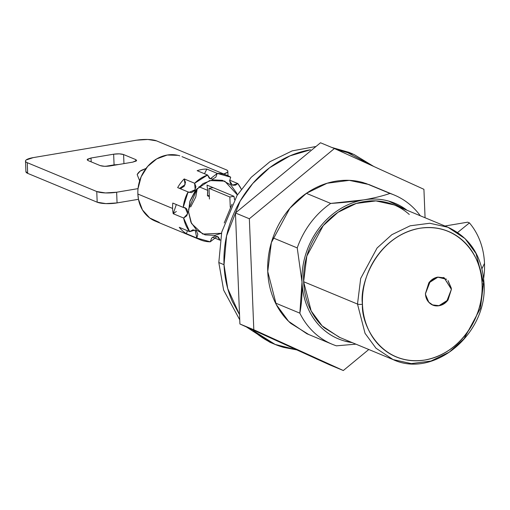 <?xml version="1.0" encoding="UTF-8"?>
<svg xmlns="http://www.w3.org/2000/svg" width="510" height="510" viewBox="0 0 510 510"><rect width="100%" height="100%" fill="white"/><g stroke="black" fill="none" stroke-linecap="round" stroke-linejoin="round"><path stroke-width="0.76" d="M451.426 289.24L446.652 301.569L439.008 305.732C435.412 306.338 432.295 305.458 429.643 303.087C426.997 300.721 425.589 297.559 425.436 293.607L430.21 281.278L437.854 277.108L444.267 277.861L451.426 289.24L448.022 300.001C445.593 303.22 442.591 305.127 439.008 305.732L432.595 304.986L430.249 303.597M428.827 302.29L425.493 294.499M425.557 294.487L425.499 293.594L430.249 281.329L437.739 277.128L444.236 277.924L451.363 289.253L447.971 299.956L439.002 305.662L432.627 304.916L428.872 302.239M447.997 227.275L394.128 204.918L375.902 200.895L356.273 203.445L337.971 212.319L323.212 225.649L306.829 256.084L303.628 281.705L357.497 304.062L365.039 333.31L375.997 348.222L393.076 359.582L375.997 348.222L365.039 333.31L357.497 304.062L303.628 281.705L311.176 310.953L322.129 325.865L339.214 337.225L393.076 359.582C434.15 379.013 488.102 333.113 484.015 283.197A3.672 0.892 177.7 0 1 482.084 284.07C485.259 302.927 469.149 351.651 424.919 360.015C380.613 366.582 360.838 323.907 362.463 304.234A3.672 0.892 177.7 0 1 357.497 304.062L360.691 278.441L377.081 248.007L391.839 234.683L410.142 225.809L429.771 223.252L447.997 227.275L465.075 238.635L476.034 253.553L483.582 282.801A3.672 0.892 177.7 0 1 484.015 283.209C482.09 256.237 470.08 237.596 447.997 227.275L429.771 223.252L410.142 225.809L391.839 234.683L377.081 248.007L360.691 278.441L357.497 304.062A3.672 0.892 -2.3 0 0 362.463 304.234C362.814 312.968 364.669 321.115 368.029 328.676C371.388 336.23 375.997 342.624 381.856 347.852C387.708 353.086 394.37 356.751 401.829 358.861C409.294 360.965 416.989 361.354 424.919 360.015C432.85 358.677 440.411 355.719 447.608 351.141C454.799 346.564 461.078 340.712 466.44 333.591C471.795 326.47 475.83 318.623 478.546 310.042C481.255 301.461 482.434 292.804 482.084 284.07C481.733 275.336 479.878 267.189 476.518 259.635C473.159 252.074 468.55 245.68 462.697 240.452C456.839 235.218 450.183 231.553 442.718 229.443C435.259 227.339 427.558 226.956 419.628 228.289C411.697 229.627 404.137 232.585 396.946 237.163C389.748 241.74 383.475 247.592 378.114 254.713C372.753 261.834 368.717 269.682 366.008 278.262C363.292 286.843 362.113 295.5 362.463 304.234C359.289 285.377 375.398 236.653 419.628 228.289C463.934 221.722 483.716 264.397 482.084 284.07A3.672 0.892 -2.3 0 0 484.015 283.209M272.327 343.217L246.394 326.929L269.898 342.261L273.787 343.874M239.738 319.815L223.635 290.107L218.809 262.535L223.635 290.107L239.738 319.815M296.756 349.873L275.113 344.422L253.362 330.716C262.229 338.634 272.308 344.18 283.598 347.374L296.801 349.898M239.534 314.657L227.734 288.571L224.017 264.696L218.809 262.535L224.017 264.696C223.488 251.481 225.273 238.38 229.379 225.388C233.478 212.402 239.592 200.519 247.701 189.745C255.816 178.965 265.315 170.11 276.203 163.181C287.085 156.251 298.535 151.776 310.539 149.755L289.929 155.894L269.554 167.79L252.75 183.498L240.146 201.106L226.593 235.849L224.017 264.696C224.553 277.918 227.358 290.247 232.439 301.684L239.534 314.689M483.582 282.801L480.382 308.423L463.998 338.857L449.233 352.18L430.937 361.054L411.302 363.611L393.076 359.582M407.095 210.298L388.773 201.119C380.702 198.843 372.383 198.428 363.808 199.869C355.234 201.316 347.061 204.516 339.284 209.463C331.506 214.41 324.723 220.734 318.928 228.435C313.134 236.136 308.773 244.621 305.841 253.897C302.908 263.173 301.633 272.531 302.009 281.973C302.392 291.42 304.394 300.224 308.027 308.391C311.661 316.563 316.64 323.474 322.97 329.128C329.301 334.783 336.504 338.748 344.569 341.024L352.2 342.618M339.979 337.543L324.067 327.675C317.889 322.167 313.038 315.429 309.493 307.46C305.955 299.498 303.998 290.91 303.628 281.705C303.259 272.499 304.502 263.37 307.358 254.324C310.22 245.284 314.472 237.01 320.121 229.5C325.769 221.997 332.386 215.826 339.966 211.006C347.552 206.18 355.521 203.063 363.885 201.654C372.243 200.239 380.352 200.647 388.218 202.865C396.085 205.09 403.104 208.953 409.275 214.468M336.613 149.545L345.48 151.502L373.766 166.47M336.651 149.564L353.965 154.447L373.76 166.464M352.869 153.988L348.757 152.286L331.793 147.454L351.262 153.376M316.009 146.485L292.166 150.883L269.917 161.708L251.213 177.302L237.035 195.477L221.729 232.114L218.809 262.535L221.729 232.114L237.035 195.477L251.213 177.302L269.917 161.708L292.166 150.883L316.009 146.485M272.895 237.807L297.228 247.905A80.809 69.405 -67.5 0 1 330.703 203.426L306.376 193.328L330.703 203.426A80.809 69.405 112.5 0 0 297.228 247.905L302.009 281.973L297.228 247.905L272.895 237.807M352.161 342.599A73.459 63.093 -67.5 0 1 302.009 281.973L299.848 313.159L275.515 303.061L299.848 313.159A80.809 69.405 112.5 0 0 336.421 345.831A80.809 69.405 -67.5 0 1 332.15 344.237A80.809 69.405 -67.5 0 1 299.848 313.159C301.652 303.679 302.373 293.288 302.009 281.973A73.459 63.093 -67.5 0 1 363.808 199.869C373.996 198.097 382.717 195.948 389.965 193.43A80.809 69.405 -67.5 0 1 394.236 195.024A80.809 69.405 -67.5 0 1 420.329 215.794A80.809 69.405 112.5 0 0 389.965 193.43C382.717 195.948 373.996 198.097 363.808 199.869C354.405 201.456 343.37 202.642 330.703 203.426L363.808 199.869A73.459 63.093 -67.5 0 1 407.076 210.292M336.421 345.831L355.923 344.161L336.421 345.831M365.619 183.326L389.965 193.43L365.619 183.326M425.436 293.607L428.833 282.852C431.256 279.633 434.265 277.714 437.854 277.108L446.613 279.25M448.041 280.557L451.369 288.348M451.305 288.367L447.99 280.615M446.575 279.308L437.861 277.179L428.878 282.897L425.499 293.594C425.652 297.528 427.048 300.677 429.688 303.029C432.327 305.388 435.432 306.261 439.002 305.662M469.436 222.902L467.695 222.175L469.436 222.902A71.623 61.519 -67.5 0 1 484.5 263.37L481.975 268.668L484.5 263.37A71.623 61.519 112.5 0 0 469.436 222.902L457.629 232.483M232.037 204.191L224.247 222.959L232.037 204.191M484.5 263.37A71.623 61.519 -67.5 0 1 483.658 278.313M467.695 222.175L444.95 226.013L467.695 222.175M332.214 344.263L306.848 333.738L288.615 321.351L276.254 304.521L267.744 271.524L271.352 242.62L289.839 208.284L306.491 193.252L327.139 183.237L349.286 180.362L368.985 184.543L394.173 194.998M320.509 142.768L235.448 212.982L249.352 218.758L334.407 148.537L320.509 142.768L334.407 148.537L423.925 189.318L425.072 217.764L423.925 189.318L334.407 148.537L249.352 218.758L235.448 212.982L239.904 323.977L329.422 364.758L343.326 370.528L329.422 364.758L239.904 323.977L253.808 329.747L239.904 323.977L235.448 212.982L320.509 142.768M368.794 349.503L343.326 370.528L253.808 329.747L249.352 218.758L253.808 329.747L343.326 370.528L368.794 349.503M370.891 185.334L363.177 182.586C354.303 180.081 345.155 179.622 335.72 181.209C326.292 182.803 317.296 186.316 308.741 191.76C300.192 197.204 292.727 204.166 286.352 212.632C279.977 221.098 275.177 230.437 271.951 240.643C268.732 250.844 267.329 261.139 267.744 271.524C268.158 281.909 270.364 291.599 274.361 300.588C278.358 309.57 283.834 317.175 290.802 323.397L308.754 334.528M241.319 189.159L237.826 183.562L229.678 180.177L237.826 183.562L232.401 185.117L229.666 180.846L230.545 183.594L232.675 185.219L235.391 185.206L237.826 183.562A34.897 29.969 -67.5 0 1 241.3 189.191M233.969 196.299L207.009 185.111L207.697 190.37L198.964 186.743L207.697 190.37L207.009 185.111L213.116 187.642L209.004 188.337L213.116 187.642L233.969 196.299L229.851 196.994L230.265 207.251L229.851 196.994L209.004 188.337L209.431 199.021L209.004 188.337L229.851 196.994L233.969 196.299L234.517 199.652A28.649 24.607 112.5 0 0 233.969 196.299M221.467 233.274L202.776 234.065L191.556 223.558L188.541 211.854L189.822 201.609L196.375 189.433L209.597 180.553L224.738 181.146L237.379 194.935L236.627 193.048L230.8 184.964L222.379 180.323L212.644 179.839L203.076 183.574L195.139 190.976L190.032 200.908L188.541 211.854L190.887 222.156L196.713 230.246L205.135 234.887L214.876 235.371L221.467 233.28M220.161 240.108L218.248 236.946L214.901 236.085L211.669 238.055L210.267 241.816A34.897 29.969 -67.5 0 1 200.519 239.891A34.897 29.969 -67.5 0 1 196.828 238.023L186.405 233.695A34.897 29.969 -67.5 0 1 179.265 227.32L189.688 231.648A34.897 29.969 -67.5 0 1 183.638 218.044L173.215 213.715A34.897 29.969 -67.5 0 1 172.616 208.456L137.866 194.029A34.897 29.969 112.5 0 0 138.465 199.308A34.897 29.969 112.5 0 0 157.354 221.863M219.931 240.191L212.587 237.144L219.931 240.191L217.228 236.334L210.267 241.816L196.828 238.023L197.835 234.154L196.28 230.826L192.978 229.812L189.688 231.648L183.638 218.044L186.749 215.806L187.897 211.962L186.462 208.558L183.211 207.398A34.897 29.969 -67.5 0 1 188.094 191.945L177.671 187.616A34.897 29.969 -67.5 0 1 184.206 178.933L194.629 183.262A34.897 29.969 -67.5 0 1 207.583 175.019L197.153 170.691A34.897 29.969 -67.5 0 1 206.824 169.065L217.247 173.387A34.897 29.969 -67.5 0 1 227.001 175.319A34.897 29.969 -67.5 0 1 230.686 177.18L229.666 180.846L230.686 177.18L217.247 173.387L210.286 178.87L207.583 175.019L209.266 178.258L212.613 179.125L215.845 177.148L217.247 173.387L206.824 169.065A34.897 29.969 112.5 0 0 197.153 170.691L207.583 175.019L194.629 183.262L195.19 189.72L188.968 192.442L188.094 191.945L191.486 192.652L194.661 190.549L195.936 186.743L194.629 183.262L184.206 178.933A34.897 29.969 112.5 0 0 177.671 187.616L188.094 191.945L183.211 207.398L185.155 207.691L187.712 213.709L183.638 218.044L173.215 213.715L176.313 204.529M207.442 195.789L207.697 190.37A28.649 24.607 112.5 0 1 207.442 195.789L209.336 196.573L207.442 195.789L209.291 195.477M179.8 155.843A34.897 29.969 112.5 0 0 138.038 188.623A34.897 29.969 112.5 0 0 137.866 194.029L172.616 208.456A34.897 29.969 -67.5 0 1 172.788 203.069L183.211 207.398L172.788 203.069A34.897 29.969 112.5 0 0 172.616 208.456A34.897 29.969 112.5 0 0 173.215 213.715L176.333 211.471M188.534 209.476L197.274 188.426L195.776 196.994L190.676 206.926M159.235 222.379L149.685 217.948L142.462 209.929L138.465 199.308L117.064 202.916L116.637 192.232L138.038 188.623L116.637 192.232L105.455 192.933L96.753 191.53L27.247 162.677C25.328 161.88 24.952 160.988 26.125 160L33.233 157.615L136.686 140.173L147.862 139.472L156.564 140.875L226.07 169.728C227.989 170.518 228.365 171.417 227.199 172.405L223.775 173.98A14.694 3.57 177.7 0 0 227.823 171.366A14.694 3.57 177.7 0 0 226.07 169.728L156.564 140.875A14.694 3.57 177.7 0 0 136.686 140.173L33.233 157.615A14.694 3.57 177.7 0 0 25.5 161.039A14.694 3.57 177.7 0 0 27.247 162.677L96.753 191.53L97.187 202.209L27.68 173.362L25.921 171.532M143.877 169.505L140.059 171.194L137.177 174.573L139.644 180.801M100.189 165.597L104.544 166.292L110.134 165.948L132.766 162.129L136.317 160.937L135.756 159.598L123.592 154.549L119.238 153.848L113.647 154.198L91.016 158.011L87.465 159.209L88.026 160.548L100.189 165.597L88.026 160.548L87.153 159.751L91.016 158.011L91.175 161.848L91.016 158.011L113.647 154.198C117.772 153.631 121.08 153.746 123.592 154.549L123.955 163.614L123.592 154.549L135.756 159.598L136.629 160.395L132.766 162.129L110.134 165.948C106.01 166.515 102.701 166.394 100.189 165.597M177.926 155.327L167.223 155.034L156.685 158.91L147.613 166.477L141.136 176.811L138.038 188.623A34.897 29.969 -67.5 0 0 137.866 194.029L138.465 199.308L117.064 202.916L116.637 192.232A14.694 3.57 177.7 0 1 96.753 191.53L97.187 202.209A14.694 3.57 -2.3 0 0 117.064 202.916L105.889 203.611L97.187 202.209L27.68 173.362L27.247 162.677L27.68 173.362A14.694 3.57 -2.3 0 1 25.927 171.723M114.087 164.877L105.57 166.311L114.081 164.877L113.647 154.198L114.081 164.877L118.639 164.513M135.819 161.256L135.756 159.598L135.819 161.256M142.315 169.932A9.543 8.198 112.5 0 0 137.177 174.573L139.657 180.852M186.405 233.695A34.897 29.969 112.5 0 1 179.265 227.32L189.688 231.648L195.113 230.093L196.828 238.023L186.405 233.695L187.412 230.705M204.497 173.738L206.824 169.065M179.507 188.381L185.105 184.639L184.206 178.933L185.506 182.421L184.237 186.22L181.063 188.33M432.595 304.986L431.881 304.674M431.46 304.413L431.913 304.61M444.267 277.861L443.343 277.459M155.199 221.079L200.379 239.834M226.446 175.089L181.955 156.621M227.995 175.746L227.83 171.551M25.927 171.768L25.5 161.09M146.007 168.459L142.194 169.983"/></g></svg>
